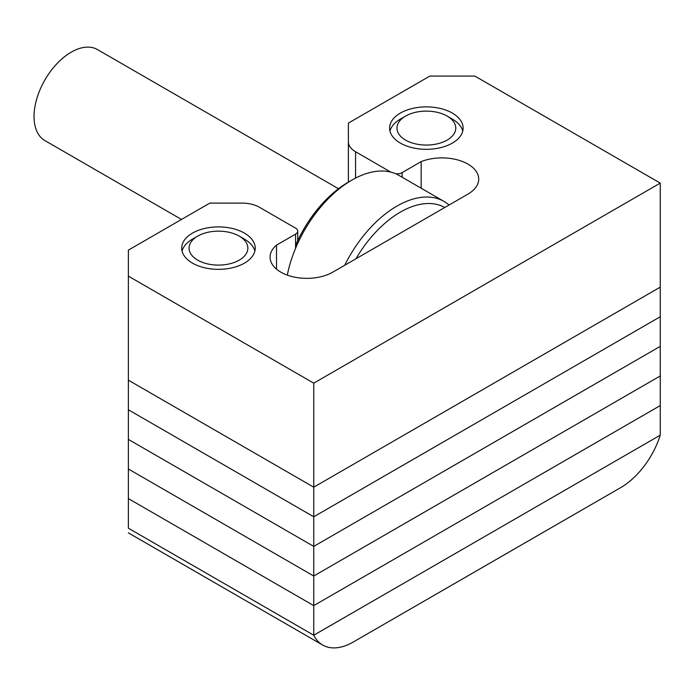 <?xml version="1.0" encoding="UTF-8"?>
<svg xmlns="http://www.w3.org/2000/svg" width="695" height="695" viewBox="0 0 695 695"><rect width="100%" height="100%" fill="white"/><g stroke="black" fill="none" stroke-linecap="round" stroke-linejoin="round"><path stroke-width="1.04" d="M400.372 143.101A36.748 21.215 180 0 1 389.608 128.097A36.748 21.215 180 0 1 412.3 108.489A36.748 21.215 180 0 1 452.349 113.094A36.748 21.215 180 0 1 463.113 128.097A36.748 21.215 180 0 1 440.43 147.696A36.748 21.215 180 0 1 400.372 143.101M244.449 233.12A36.748 21.215 0 0 0 204.4 228.525A36.748 21.215 0 0 0 181.708 248.124A36.748 21.215 0 0 0 192.472 263.127A36.748 21.215 0 0 0 232.53 267.731A36.748 21.215 0 0 0 255.213 248.124A36.748 21.215 0 0 0 244.449 233.12M421.161 188.215L421.161 161.614A36.748 21.215 0 0 1 459.082 160.337A36.748 21.215 0 0 1 478.707 179.11A36.748 21.215 0 0 1 467.943 194.114L332.809 272.136A36.748 21.215 180 0 1 280.832 272.136A36.748 21.215 180 0 1 270.068 257.133A36.748 21.215 180 0 1 276.514 245.127L295.566 234.119A7.35 4.239 0 0 0 297.721 231.122A7.35 4.239 0 0 0 295.566 228.125L259.435 207.258A24.499 14.143 0 0 0 242.112 203.114L209.794 203.114L128.367 250.131L128.367 380.165L313.749 487.186L313.749 383.162L128.367 276.132M128.367 527.774L128.367 498.593L313.749 605.623L660.25 405.567L313.749 605.623L313.749 635.23L128.367 528.2L313.749 635.23L660.25 435.174L313.749 635.23A61.256 35.367 120 0 0 322.662 645.038A61.256 35.367 120 0 0 353.295 642.006L620.705 487.612A61.256 35.367 120 0 0 660.25 435.174L660.25 287.139L313.749 487.186L128.367 380.165L128.367 409.772L313.749 516.793L313.749 487.186L660.25 287.139L660.25 183.106L474.876 76.085L429.823 76.085L348.395 123.093L348.395 141.745A24.499 14.143 0 0 0 355.579 151.753L390.877 172.134M395.794 173.811A7.35 4.239 0 0 0 402.11 172.612L402.11 177.216M421.161 161.614L402.11 172.612M660.25 183.106L313.749 383.162M348.395 182.212L348.395 141.745M276.514 269.13L276.514 245.127M444.757 207.501A89.429 51.63 120 0 0 400.372 212.114A89.429 51.63 120 0 0 355.988 258.748M344.755 265.238A94.329 54.462 -60 0 1 396.906 206.111A94.329 54.462 -60 0 1 444.07 201.446A94.329 54.462 -60 0 1 449.066 205.008M295.566 245.5A89.429 51.63 -60 0 1 348.395 182.107L351.861 180.109A94.329 54.462 120 0 0 287.296 275.107M181.499 219.455L44.923 140.599A52.559 30.345 -60 0 1 36.861 98.49A52.559 30.345 -60 0 1 71.194 52.177A52.559 30.345 -60 0 1 97.474 49.571L338.5 188.727M444.07 201.446L399.026 175.435A94.329 54.462 120 0 0 351.861 180.109L348.395 182.107M660.25 316.746L313.749 516.793L128.367 409.772L128.367 439.379L313.749 546.4L313.749 516.793L660.25 316.746M660.25 346.353L313.749 546.4L128.367 439.379L128.367 468.986L313.749 576.016L313.749 546.4L660.25 346.353M660.25 375.96L313.749 576.016L128.367 468.986L128.367 498.593L313.749 605.623L313.749 576.016L660.25 375.96M400.372 119.097L405.567 116.091A29.399 16.975 0 0 0 405.567 116.091A29.399 16.975 0 0 0 405.576 140.095A29.399 16.975 0 0 0 447.154 140.095A29.399 16.975 0 0 0 447.154 116.091A29.399 16.975 0 0 0 405.576 116.091L400.372 119.097A36.748 21.215 180 0 0 389.982 131.094M447.154 116.091L452.349 119.097A36.748 21.215 180 0 1 462.748 131.094M192.472 239.123L197.667 236.126A29.399 16.975 0 0 0 197.667 236.126A29.399 16.975 0 0 0 197.675 260.13A29.399 16.975 0 0 0 239.254 260.13A29.399 16.975 0 0 0 239.254 236.126A29.399 16.975 0 0 0 197.675 236.126L192.472 239.123A36.748 21.215 180 0 0 182.081 251.13M239.254 236.126L244.449 239.123A36.748 21.215 180 0 1 254.848 251.13M355.579 151.753L355.579 178.085M295.566 248.315L295.566 234.119M297.721 240.705L297.721 231.122M322.662 645.038L128.367 532.865"/></g></svg>
